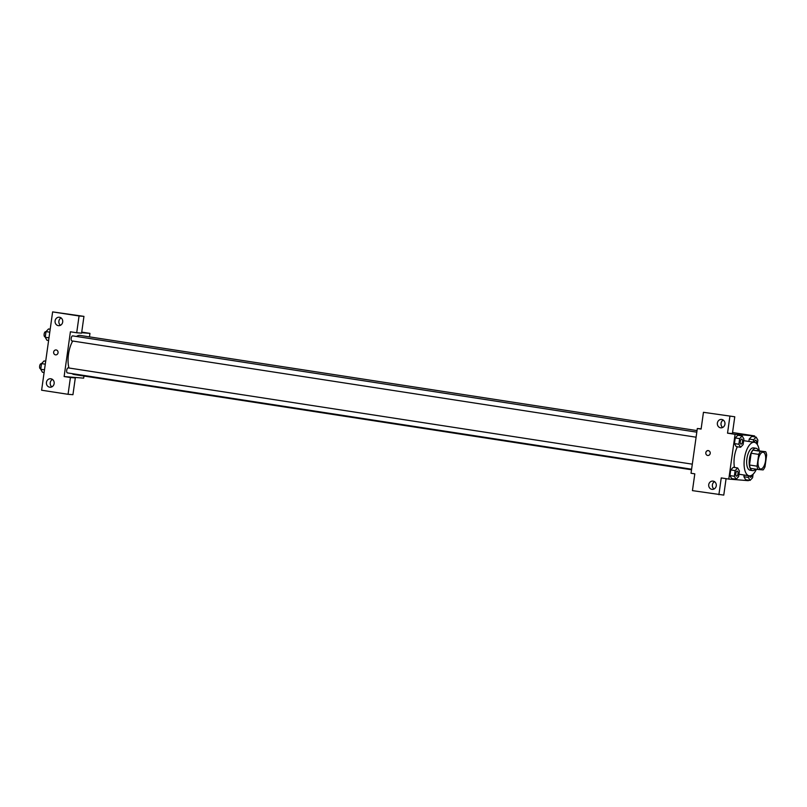 <?xml version="1.0" encoding="UTF-8"?>
<svg xmlns="http://www.w3.org/2000/svg" width="807" height="807" viewBox="0 0 807 807"><rect width="100%" height="100%" fill="white"/><g stroke="black" fill="none" stroke-linecap="round" stroke-linejoin="round"><path stroke-width="1.21" d="M760.678 469.008A8.474 3.672 -81.2 0 1 760.557 468.988A8.474 3.672 -81.2 0 1 758.227 460.051A8.474 3.672 -81.2 0 1 763.15 452.233A8.474 3.672 -81.2 0 1 765.5 461.039A8.474 3.672 -81.2 0 1 760.678 469.008M764.996 466.819L766.65 455.047A10.945 4.731 -81.2 0 0 765.702 451.728L760.557 451.315A10.945 4.731 -81.2 0 0 758.711 454.402L757.057 466.174A10.945 4.731 -81.2 0 0 758.005 469.492L763.15 469.916A10.945 4.731 -81.2 0 0 764.996 466.819M758.711 454.402L751.156 453.231L749.501 465.014L757.057 466.174M749.501 465.014A10.945 4.731 -81.2 0 0 750.449 468.332L758.005 469.492M751.156 453.231A10.945 4.731 -81.2 0 1 753.012 450.145L760.557 451.315M765.702 451.728L753.012 450.145M758.439 450.609A11.308 4.892 98.8 0 0 756.028 448.278A11.308 4.892 98.8 0 0 749.41 459.052A11.308 4.892 98.8 0 0 752.578 470.622A11.308 4.892 98.8 0 0 755.584 469.119M750.207 470.249A11.308 4.892 -81.2 0 1 750.056 470.229A11.308 4.892 -81.2 0 1 746.899 458.658A11.308 4.892 -81.2 0 1 753.506 447.885L756.028 448.278M756.401 469.25A16.957 7.334 -81.2 0 1 749.421 475.837A16.957 7.334 -81.2 0 1 749.199 475.817A16.957 7.334 -81.2 0 1 744.528 457.942A16.957 7.334 -81.2 0 1 754.363 442.307A16.957 7.334 -81.2 0 1 759.256 450.74M734.501 467.475A16.957 7.334 -81.2 0 1 737.356 446.765M743.671 440.713A16.957 7.334 -81.2 0 1 744.296 440.753L754.363 442.307A2.542 1.1 -81.2 0 1 755.756 440.249A2.542 1.1 -81.2 0 1 756.371 443.366M754.495 436.849L754.626 435.921L735.086 434.327L728.792 479.086L748.341 480.679L748.412 480.155M737.679 467.959L733.27 467.283L730.739 469.936L729.942 475.585L731.687 478.591L736.085 479.267L738.627 476.614L739.414 470.965L737.679 467.959L735.147 470.612L734.35 476.261L736.085 479.267M742.178 435.962L737.769 435.286L735.238 437.939L734.441 443.588L736.176 446.584L740.584 447.27L743.116 444.617L743.913 438.958L742.178 435.962L739.636 438.615L738.849 444.264L740.584 447.27M757.269 444.465L757.884 440.108L756.149 437.101L751.741 436.426L749.209 439.079L748.876 441.449L749.209 439.079L753.617 439.754L753.274 442.135M748.553 475.716L748.321 477.411L743.913 476.725L744.155 475.041L743.913 476.725L745.658 479.731L750.056 480.407L752.598 477.754L753.092 474.203M734.774 416.775L703.452 412.306L734.774 416.775L732.413 433.561L727.531 433.167L735.086 434.327M732.564 432.522L754.626 435.921M701.132 428.82L697.319 428.507L701.101 429.082L703.452 412.306M723.294 420.054A4.237 3.823 -85.3 0 0 722.689 427.458M720.57 427.801A4.237 3.823 -85.3 0 0 724.968 423.917A4.237 3.823 -85.3 0 0 717.362 423.161A4.237 3.823 -85.3 0 0 720.57 427.801M727.531 433.167L729.891 416.382M697.319 428.507L691.034 473.255L694.807 473.84L692.446 490.626L723.768 495.105L726.078 478.662M718.886 494.701L721.246 477.915L728.792 479.086M714.649 481.587A4.237 3.823 -85.3 0 0 714.044 489.002M711.925 489.345A4.237 3.823 -85.3 0 0 716.313 485.461A4.237 3.823 -85.3 0 0 708.717 484.694A4.237 3.823 -85.3 0 0 711.925 489.345M708.223 450.548A2.471 2.229 -85.3 0 0 705.822 452.677A2.471 2.229 94.7 0 1 710.241 453.201A2.471 2.229 94.7 0 1 707.82 455.481A2.471 2.229 94.7 0 1 705.822 452.677A2.471 2.229 -85.3 0 0 707.82 455.481M74.284 374.549A19.782 8.564 -81.2 0 1 74.022 374.509A19.782 8.564 -81.2 0 1 72.075 373.631M68.958 368.002A19.782 8.564 -81.2 0 1 72.701 341.028M76.494 336.469A19.782 8.564 -81.2 0 1 80.054 335.419L697.026 430.595M696.098 437.202L71.914 340.907A2.542 1.1 -81.2 0 1 71.914 340.907A2.542 1.1 -81.2 0 1 71.208 338.224A2.542 1.1 -81.2 0 1 72.691 335.883L696.804 432.169M67.445 372.915A2.542 1.1 -81.2 0 1 67.415 372.905A2.542 1.1 -81.2 0 1 66.719 370.221A2.542 1.1 -81.2 0 1 68.191 367.881L692.305 464.166M64.126 376.546L70.411 331.788L76.705 332.756L79.066 315.981L52.626 311.895L41.621 390.225L68.06 394.3L70.421 377.515L64.126 376.546L83.666 378.14L83.958 376.042M89.466 336.862L89.95 333.382L81.658 332.706M56.137 349.956A2.471 2.229 -85.3 0 0 55.592 354.868A2.471 2.229 94.7 0 1 56.137 349.956A2.471 2.229 94.7 0 1 55.733 354.878A2.471 2.229 94.7 0 1 55.592 354.868A2.471 2.229 -85.3 0 0 55.733 354.878M58.417 325.655A4.237 3.823 94.7 0 1 59.345 317.232A4.237 3.823 94.7 0 1 58.659 325.675A4.237 3.823 94.7 0 1 58.417 325.655M49.762 387.189A4.237 3.823 94.7 0 1 50.7 378.765A4.237 3.823 94.7 0 1 50.014 387.219A4.237 3.823 94.7 0 1 49.762 387.189M61.14 317.897A4.237 3.823 -85.3 0 0 60.535 325.312M52.485 379.441A4.237 3.823 -85.3 0 0 51.88 386.846M69.009 376.94L75.303 377.918L72.943 394.694L68.06 394.3M75.303 377.918L70.421 377.515M76.705 332.756L81.588 333.16L83.948 316.374L52.626 311.895M83.948 316.374L79.066 315.981M81.739 332.121L89.95 333.382M45.696 361.213L44.052 360.951L41.52 363.604L40.723 369.263L42.458 372.259L44.113 372.511M41.52 363.604L45.283 364.189M40.723 369.263L44.486 369.838M40.38 368.738A2.542 1.1 -81.2 0 1 40.35 368.728A2.542 1.1 -81.2 0 1 39.654 366.055A2.542 1.1 -81.2 0 1 41.127 363.705L41.49 363.765M50.195 329.206L48.551 328.953L46.009 331.606L45.222 337.255L46.957 340.261L48.612 340.514M46.009 331.606L49.782 332.191M45.222 337.255L48.985 337.84M44.879 336.731A2.542 1.1 -81.2 0 1 44.849 336.731A2.542 1.1 -81.2 0 1 44.143 334.048A2.542 1.1 -81.2 0 1 45.626 331.707L45.989 331.758M748.321 477.411L750.056 480.407M751.932 475.131A2.542 1.1 -81.2 0 1 750.52 477.28A2.542 1.1 -81.2 0 1 750.49 477.27L750.47 477.27A2.542 1.1 -81.2 0 1 750.47 477.27A2.542 1.1 -81.2 0 1 749.713 475.848M743.913 476.725L745.658 479.731M750.49 477.27A2.542 1.1 -81.2 0 1 749.733 475.848M756.149 437.101L753.617 439.754M754.313 442.297A2.542 1.1 -81.2 0 1 755.735 440.239A2.542 1.1 -81.2 0 1 755.745 440.239L755.756 440.249M751.741 436.426L749.209 439.079M736.519 476.13L736.498 476.13A2.542 1.1 -81.2 0 1 736.498 476.13A2.542 1.1 -81.2 0 1 735.792 473.447A2.542 1.1 -81.2 0 1 737.275 471.096A2.542 1.1 -81.2 0 1 737.285 471.106A2.542 1.1 -81.2 0 1 737.991 473.749A2.542 1.1 -81.2 0 1 736.549 476.13A2.542 1.1 -81.2 0 1 736.519 476.13A2.542 1.1 -81.2 0 1 735.813 473.447A2.542 1.1 -81.2 0 1 737.295 471.106L737.295 471.106M733.27 467.283L730.739 469.936L735.147 470.612M730.739 469.936L729.942 475.585L734.35 476.261M729.942 475.585L731.687 478.591M741.008 444.132L740.987 444.132A2.542 1.1 -81.2 0 1 740.987 444.132A2.542 1.1 -81.2 0 1 740.291 441.449A2.542 1.1 -81.2 0 1 741.764 439.099A2.542 1.1 -81.2 0 1 741.774 439.099A2.542 1.1 -81.2 0 1 742.49 441.742A2.542 1.1 -81.2 0 1 741.048 444.132A2.542 1.1 -81.2 0 1 741.008 444.132A2.542 1.1 -81.2 0 1 740.312 441.449A2.542 1.1 -81.2 0 1 741.784 439.109L741.784 439.109M737.769 435.286L735.238 437.939L739.636 438.615M735.238 437.939L734.441 443.588L738.849 444.264M734.441 443.588L736.176 446.584M750.056 470.229L752.578 470.622M739.131 474.264L749.199 475.817M74.022 374.509L691.518 469.775M67.415 372.905L691.599 469.2"/></g></svg>
